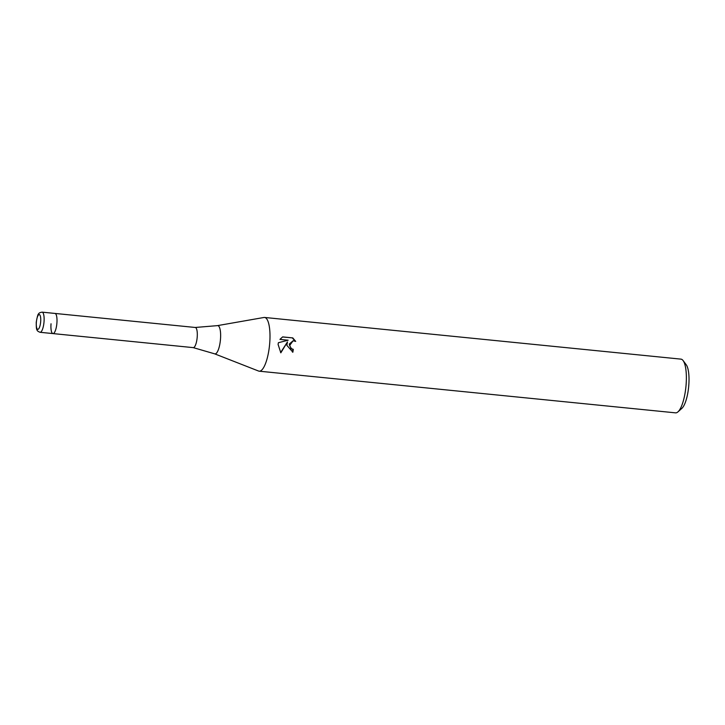 <?xml version="1.0" encoding="UTF-8"?>
<svg xmlns="http://www.w3.org/2000/svg" width="725" height="725" viewBox="0 0 725 725"><rect width="100%" height="100%" fill="white"/><g stroke="black" fill="none" stroke-linecap="round" stroke-linejoin="round"><path stroke-width="1.09" d="M217.446 325.634A14.21 4.06 -84.3 0 1 220.472 339.382A14.21 4.06 -84.3 0 1 214.627 353.827L193.185 347.61A10.123 2.891 -84.3 0 0 193.258 347.628A10.123 2.891 -84.3 0 0 197.191 337.279A10.123 2.891 -84.3 0 0 195.27 327.473A10.123 2.891 -84.3 0 0 195.197 327.473L217.446 325.634L263.936 317.478A26.997 7.712 -84.3 0 1 264.553 317.45L680.938 359.129A26.997 7.712 -84.3 0 1 683.104 360.579A26.997 7.712 -84.3 0 1 686.058 385.256A26.997 7.712 -84.3 0 1 677.966 411.863A26.997 7.712 -84.3 0 1 675.555 412.851L259.178 371.182A26.997 7.712 -84.3 0 0 269.682 343.587A26.997 7.712 -84.3 0 0 264.553 317.45M51.031 323.785A10.123 2.891 -84.3 0 0 52.952 333.582A10.123 2.891 -84.3 0 0 56.894 323.232A10.123 2.891 -84.3 0 0 54.973 313.436L195.27 327.473M292.492 352.132A25.647 7.332 -84.3 0 0 292.873 349.377L293.272 349.341A26.997 7.712 95.7 0 1 292.882 352.178L286.846 345.299L287.462 341.928L280.829 352.821L278.083 344.429L278.391 342.717L288.16 340.206L279.932 339.382L282.641 336.898L292.791 337.913L282.532 336.971M292.791 337.923L295.7 341.403L293.118 340.759L289.574 345.571L291.459 348.698L293.272 349.341M677.966 411.863L681.872 408.365A22.946 6.552 -84.3 0 0 688.75 385.754A22.946 6.552 -84.3 0 0 686.24 364.775L683.104 360.579M292.873 349.377L291.06 348.734L289.239 344.085L293.118 340.759M295.111 341.094L292.383 337.959M280.611 352.577L287.462 341.928M214.627 353.827L258.571 371.037A26.997 7.712 -84.3 0 0 259.178 371.182M56.894 323.232A10.123 2.891 -84.3 0 0 54.973 313.436L42.095 312.149A10.123 2.891 -84.3 0 1 44.017 321.945A10.123 2.891 -84.3 0 1 40.083 332.295L52.952 333.582A10.123 2.891 -84.3 0 0 56.894 323.232M36.368 322.163A7.422 2.121 -84.3 0 0 37.89 329.349A7.422 2.121 -84.3 0 0 40.663 321.764A7.422 2.121 -84.3 0 0 39.132 314.577A7.422 2.121 -84.3 0 0 36.368 322.163M52.952 333.582L193.258 347.628M42.095 312.149C39.938 312.511 38.778 313.1 38.624 313.925C38.035 313.798 37.247 316.553 36.25 322.199C36.214 327.111 36.477 329.667 37.029 329.857C37.011 330.7 38.026 331.515 40.083 332.295"/></g></svg>
